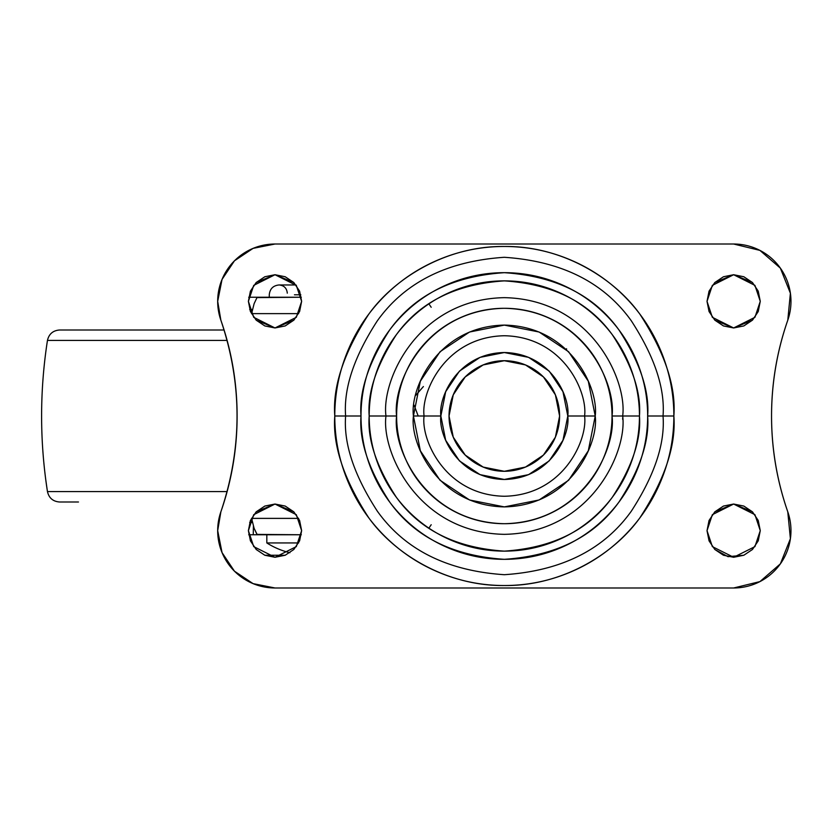 <?xml version="1.0" encoding="UTF-8"?>
<svg xmlns="http://www.w3.org/2000/svg" width="832" height="832" viewBox="0 0 832 832"><rect width="100%" height="100%" fill="white"/><g stroke="black" fill="none" stroke-linecap="round" stroke-linejoin="round"><path stroke-width="1.25" d="M266.822 534.758L266.822 542.942L298.626 542.942L266.822 542.942A76.367 76.367 0 0 0 289.9 552.729A76.367 76.367 0 0 1 266.822 542.942L291.97 542.942M300.81 294.788L294.455 294.788M295.994 284.96L279.105 284.96L295.994 284.96M449.041 416A55.286 55.286 0 0 1 504.327 360.714A55.286 55.286 0 0 1 559.603 416L555.402 437.154L543.41 455.094L525.481 467.074L504.327 471.286L483.174 467.074L465.234 455.094L453.253 437.154L449.041 416L453.253 394.846L465.234 376.906L483.174 364.926L504.327 360.714L525.481 364.926L543.41 376.906L555.402 394.846L559.603 416A55.286 55.286 0 0 1 504.327 471.286A55.286 55.286 0 0 1 449.041 416M566.498 350.199L566.561 348.774L566.498 350.199M414.066 405.163L418.205 416M423.394 386.547L415.813 395.304M622.95 416L622.627 419.224L622.95 416M345.623 416C343.502 388.419 354.078 356.678 377.364 320.778C404.924 282.266 447.242 261.102 504.327 257.296C561.402 261.102 603.73 282.266 631.29 320.778C654.566 356.678 665.142 388.419 663.031 416L673.858 416C676.125 386.537 664.82 352.622 639.954 314.278C613.933 277.867 561.881 245.794 504.327 246.47C446.774 245.794 394.711 277.867 368.701 314.278C343.834 352.622 332.53 386.537 334.786 416L361.005 416C359.091 440.908 368.649 469.57 389.667 501.998C414.554 536.775 452.774 555.89 504.327 559.322C555.87 555.89 594.09 536.775 618.987 501.998C640.006 469.57 649.563 440.908 647.65 416L663.031 416C665.142 443.581 654.566 475.322 631.29 511.222C603.73 549.734 561.402 570.898 504.327 574.704C447.242 570.898 404.924 549.734 377.364 511.222C354.078 475.322 343.502 443.581 345.623 416C343.502 388.419 354.078 356.678 377.364 320.778C404.924 282.266 447.242 261.102 504.327 257.296C561.402 261.102 603.73 282.266 631.29 320.778C654.566 356.678 665.142 388.419 663.031 416L647.65 416C647.65 435.001 644.01 453.284 636.74 470.85C629.46 488.405 619.112 503.901 605.665 517.348C592.228 530.785 576.732 541.143 559.177 548.413C541.611 555.682 523.328 559.322 504.327 559.322C485.316 559.322 467.033 555.682 449.478 548.413C431.922 541.143 416.416 530.785 402.979 517.348C389.542 503.901 379.184 488.405 371.914 470.85C364.634 453.284 361.005 435.001 361.005 416C361.005 396.999 364.634 378.716 371.914 361.15C379.184 343.595 389.542 328.099 402.979 314.652C416.416 301.215 431.922 290.857 449.478 283.587C467.033 276.318 485.316 272.678 504.327 272.678C523.328 272.678 541.611 276.318 559.177 283.587C576.732 290.857 592.228 301.215 605.665 314.652C619.112 328.099 629.46 343.595 636.74 361.15C644.01 378.716 647.65 396.999 647.65 416C649.563 391.092 640.006 362.43 618.987 330.002C594.09 295.225 555.87 276.11 504.327 272.678C452.774 276.11 414.554 295.225 389.667 330.002C368.649 362.43 359.091 391.092 361.005 416L334.786 416C334.786 438.485 339.092 460.106 347.693 480.875C356.304 501.644 368.545 519.979 384.446 535.881C400.348 551.772 418.673 564.023 439.452 572.624C460.221 581.235 481.842 585.53 504.327 585.53C526.802 585.53 548.434 581.235 569.202 572.624C589.971 564.023 608.306 551.772 624.208 535.881C640.099 519.979 652.35 501.644 660.951 480.875C669.552 460.106 673.858 438.485 673.858 416C673.858 393.515 669.552 371.894 660.951 351.125C652.35 330.356 640.099 312.021 624.208 296.119C608.306 280.228 589.971 267.977 569.202 259.376C548.434 250.765 526.802 246.47 504.327 246.47C481.842 246.47 460.221 250.765 439.452 259.376C418.673 267.977 400.348 280.228 384.446 296.119C368.545 312.021 356.304 330.356 347.693 351.125C339.092 371.894 334.786 393.515 334.786 416C332.53 445.463 343.834 479.378 368.701 517.722C394.711 554.133 446.774 586.206 504.327 585.53C561.881 586.206 613.933 554.133 639.954 517.722C664.82 479.378 676.125 445.463 673.858 416L663.031 416C665.142 443.581 654.566 475.322 631.29 511.222C603.73 549.734 561.402 570.898 504.327 574.704C447.242 570.898 404.924 549.734 377.364 511.222C354.078 475.322 343.502 443.581 345.623 416M299.624 311.48L301.631 301.34L296.306 317.314L275.007 327.964L253.718 317.314L248.394 301.34L250.422 311.532L256.194 320.164L264.826 325.936L275.007 327.964L285.199 325.936L293.831 320.164L299.603 311.532L301.631 301.34L299.603 291.158L293.831 282.526L285.199 276.754L275.007 274.726L264.826 276.754L256.194 282.526L250.422 291.158L248.394 301.34L250.422 311.532M250.442 311.574L256.194 320.164M256.225 320.195L275.007 327.964L293.8 320.195M293.862 320.133L299.593 311.553M299.624 540.8L301.631 530.66L296.306 546.624L275.007 557.274L253.718 546.624L248.394 530.66L250.422 540.842L256.194 549.474L264.826 555.246L285.199 555.246L293.8 549.515M250.442 540.883L256.194 549.474M256.225 549.515L264.826 555.246L275.007 557.274L285.199 555.246L293.831 549.474L299.603 540.842L301.631 530.66L299.603 520.468L293.831 511.836L285.199 506.064L275.007 504.036L264.826 506.064L256.194 511.836L250.422 520.468L248.394 530.66L250.422 540.842L248.394 530.66L253.718 514.686L275.007 504.036L296.306 514.686L301.631 530.66M293.862 549.442L299.593 540.873M758.254 311.48L760.261 301.34L754.936 317.314L733.637 327.964L712.348 317.314L707.023 301.34L709.051 311.532L714.823 320.164L723.455 325.936L733.637 327.964L743.829 325.936L752.461 320.164L758.233 311.532L760.261 301.34L758.233 291.158L752.461 282.526L743.829 276.754L733.637 274.726L723.455 276.754L714.823 282.526L709.051 291.158L707.023 301.34L709.051 311.532L707.023 301.392M709.072 311.574L714.823 320.164L723.455 325.936L733.637 327.964L743.829 325.936L752.461 320.164M714.854 320.195L733.637 327.964L752.43 320.195M752.492 320.133L758.222 311.553M758.254 540.8L760.261 530.66L754.936 546.624L733.637 557.274L712.348 546.624L707.023 530.66L709.051 540.842L714.823 549.474L723.455 555.246L733.637 557.274L743.829 555.246L752.43 549.515M707.023 530.702L709.051 540.842L707.023 530.66L712.348 514.686L733.637 504.036L754.936 514.686L760.261 530.66L758.233 520.468L752.461 511.836L743.829 506.064L733.637 504.036L723.455 506.064L714.823 511.836L709.051 520.468L707.023 530.66L709.03 520.52M709.072 540.883L714.823 549.474L723.455 555.246M714.854 549.515L728 556.67L743.829 555.246L752.461 549.474L758.233 540.842L760.261 530.66L758.233 540.842L752.492 549.442M385.975 416C381.222 381.378 416.728 299.27 504.327 297.658C591.916 299.27 627.432 381.378 622.669 416L639.454 416C641.264 392.517 632.247 365.487 612.435 334.922C588.962 302.13 552.926 284.107 504.327 280.873C455.718 284.107 419.682 302.13 396.219 334.922C376.397 365.487 367.39 392.517 369.19 416L396.614 416C392.288 384.498 424.601 309.764 504.327 308.298C584.043 309.764 616.356 384.498 612.03 416L622.669 416C627.432 381.378 591.916 299.27 504.327 297.658C416.728 299.27 381.222 381.378 385.975 416C381.222 450.622 416.728 532.73 504.327 534.342C591.916 532.73 627.432 450.622 622.669 416L612.03 416C612.03 430.279 609.294 444.018 603.834 457.215C598.364 470.413 590.585 482.061 580.486 492.159C570.388 502.258 558.74 510.047 545.542 515.507C532.345 520.978 518.606 523.702 504.327 523.702C490.038 523.702 476.299 520.978 463.112 515.507C449.914 510.047 438.266 502.258 428.168 492.159C418.07 482.061 410.28 470.413 404.82 457.215C399.35 444.018 396.614 430.279 396.614 416C396.614 401.721 399.35 387.982 404.82 374.785C410.28 361.587 418.07 349.939 428.168 339.841C438.266 329.742 449.914 321.953 463.112 316.493C476.299 311.022 490.038 308.298 504.327 308.298C518.606 308.298 532.345 311.022 545.542 316.493C558.74 321.953 570.388 329.742 580.486 339.841C590.585 349.939 598.364 361.587 603.834 374.785C609.294 387.982 612.03 401.721 612.03 416C616.356 447.502 584.043 522.236 504.327 523.702C424.601 522.236 392.288 447.502 396.614 416L369.19 416C367.39 439.483 376.397 466.513 396.219 497.078C419.682 529.87 455.718 547.893 504.327 551.127C552.926 547.893 588.962 529.87 612.435 497.078C632.247 466.513 641.264 439.483 639.454 416L622.669 416C627.432 450.622 591.916 532.73 504.327 534.342C416.728 532.73 381.222 450.622 385.975 416M424.07 416C420.846 392.527 444.922 336.835 504.327 335.743C563.732 336.835 587.808 392.527 584.584 416L595.223 416C598.874 389.407 571.605 326.342 504.327 325.104C437.05 326.342 409.781 389.407 413.431 416L440.856 416C438.298 434.564 457.35 478.608 504.327 479.471C551.304 478.608 570.346 434.564 567.798 416L584.584 416C587.808 439.473 563.732 495.165 504.327 496.257C444.922 495.165 420.846 439.473 424.07 416C420.846 392.527 444.922 336.835 504.327 335.743C563.732 336.835 587.808 392.527 584.584 416L567.798 416L562.962 440.294L549.203 460.876L528.611 474.635L504.327 479.471L480.033 474.635L459.441 460.876L445.682 440.294L440.856 416L445.682 391.706L459.441 371.124L480.033 357.365L504.327 352.529L528.611 357.365L549.203 371.124L562.962 391.706L567.798 416C570.346 397.436 551.304 353.392 504.327 352.529C457.35 353.392 438.298 397.436 440.856 416L413.431 416C409.781 442.593 437.05 505.658 504.327 506.896C571.605 505.658 598.874 442.593 595.223 416L584.584 416C587.808 439.473 563.732 495.165 504.327 496.257C444.922 495.165 420.846 439.473 424.07 416M738.629 244.234A57.325 57.325 0 0 1 787.8 320.154A57.325 57.325 0 0 0 733.637 244.015L533.655 244.015L733.637 244.015L759.918 250.39L780.354 268.112L790.39 293.228L787.8 320.154C777.005 351.187 771.586 383.136 771.545 416C771.586 383.136 777.005 351.187 787.8 320.154C776.963 351.177 771.545 383.136 771.545 416C771.545 448.843 776.953 480.761 787.769 511.774L790.4 538.71L780.374 563.857L759.938 581.599L733.637 587.985L275.007 587.985A57.325 57.325 0 0 1 217.682 530.66A57.325 57.325 0 0 0 234.468 571.199L222.04 552.594L217.682 530.66L220.886 511.774C231.702 480.761 237.11 448.822 237.11 415.979C237.11 383.126 231.691 351.198 220.865 320.185A57.325 57.325 0 0 1 217.682 301.34L222.04 279.406L234.468 260.801L253.074 248.373L275.007 244.015L474.999 244.015L275.007 244.015A57.325 57.325 0 0 0 217.682 301.34A57.325 57.325 0 0 1 275.007 244.015M275.007 587.985L253.074 583.627A57.325 57.325 0 0 0 275.007 587.985L733.637 587.985A57.325 57.325 0 0 0 787.769 511.774A57.325 57.325 0 0 1 733.637 587.985M533.655 244.015L474.999 244.015M253.074 583.627L234.468 571.199M220.865 320.185C242.424 384.041 242.434 447.907 220.886 511.774C242.434 447.907 242.424 384.041 220.865 320.185L217.682 301.34M264.826 325.936L275.007 327.964L285.199 325.936M285.199 555.246L293.831 549.474M714.823 511.836L709.051 520.468L714.782 511.867M217.682 530.66A57.325 57.325 0 0 1 220.886 511.774M771.545 416C771.586 448.833 776.994 480.761 787.769 511.774C776.994 480.761 771.586 448.833 771.545 416M413.431 416L420.347 450.788L440.055 480.272L469.539 499.98L504.327 506.896L539.105 499.98L568.599 480.272L588.297 450.788L595.223 416L588.297 381.212L568.599 351.728L539.105 332.02L504.327 325.104L469.539 332.02L440.055 351.728L420.347 381.212L413.431 416M369.19 416C369.19 433.919 372.622 451.162 379.475 467.709C386.339 484.266 396.105 498.878 408.772 511.555C421.439 524.222 436.062 533.988 452.608 540.842C469.165 547.706 486.408 551.127 504.327 551.127C522.246 551.127 539.479 547.706 556.036 540.842C572.593 533.988 587.205 524.222 599.882 511.555C612.55 498.878 622.315 484.266 629.169 467.709C636.033 451.162 639.454 433.919 639.454 416C639.454 398.081 636.033 380.838 629.169 364.291C622.315 347.734 612.55 333.122 599.882 320.445C587.205 307.778 572.593 298.012 556.036 291.158C539.479 284.294 522.246 280.873 504.327 280.873C486.408 280.873 469.165 284.294 452.608 291.158C436.062 298.012 421.439 307.778 408.772 320.445C396.105 333.122 386.339 347.734 379.475 364.291C372.622 380.838 369.19 398.081 369.19 416M760.261 530.608L758.233 520.468M758.212 520.426L752.461 511.836M752.43 511.805L733.637 504.036L714.854 511.805M709.03 291.2L707.023 301.34L712.348 285.376L733.637 274.726L754.936 285.376L760.261 301.34M760.261 301.298L758.233 291.158M758.212 291.117L752.461 282.526M752.43 282.485L733.637 274.726L714.854 282.485M714.782 282.558L709.062 291.127M301.631 530.608L299.603 520.468M299.582 520.426L293.831 511.836M293.8 511.805L275.007 504.036L256.225 511.805M256.152 511.867L250.432 520.447M250.401 520.52L248.394 530.66M250.401 291.2L248.394 301.34L253.718 285.376L275.007 274.726L296.306 285.376L301.631 301.34M301.631 301.298L299.603 291.158M299.582 291.117L293.831 282.526M293.8 282.485L275.007 274.726L256.225 282.485M256.152 282.558L250.432 291.127M59.592 330.002L224.099 330.002L59.592 330.002C52.998 330.502 48.953 333.975 47.455 340.402L227.126 340.402L47.455 340.402C39.655 390.801 39.655 441.199 47.455 491.598L227.126 491.598L47.455 491.598C48.953 498.025 52.998 501.498 59.592 501.998L78.478 501.998M251.597 518.378L298.626 518.378L251.597 518.378L254.124 528.362L251.597 518.378M256.89 534.227L254.124 528.362L257.254 534.758L248.706 534.758L253.261 534.758L253.406 526.157L253.261 534.758L301.319 534.758L257.369 534.394M251.597 313.622L254.124 303.649L256.89 297.773L254.124 303.649L251.597 313.622L298.626 313.622L251.597 313.622M252.46 309.535L249.683 309.535L252.46 309.535M248.706 297.242L257.254 297.242L248.706 297.242M257.369 297.606L301.319 297.242L257.254 297.242L256.89 297.773M249.683 522.465L252.439 522.465L249.683 522.465M431.194 307.268L428.896 303.846M431.194 524.732L428.896 528.154M287.29 293.155C286.801 288.184 284.066 285.459 279.105 284.96C273.146 285.553 269.87 288.829 269.277 294.788L269.277 297.242M47.33 490.849L45.594 478.556"/></g></svg>
